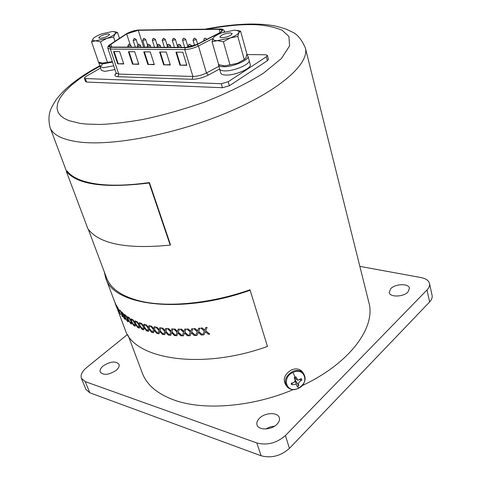 <?xml version="1.0" encoding="UTF-8"?>
<svg xmlns="http://www.w3.org/2000/svg" width="481" height="481" viewBox="0 0 481 481"><rect width="100%" height="100%" fill="white"/><g stroke="black" fill="none" stroke-linecap="round" stroke-linejoin="round"><path stroke-width="0.72" d="M265.74 428.992L269.991 426.984L274.609 426.136M259.409 418.296C264.941 412.427 277.928 412.013 279.317 417.73C279.9 419.835 279.136 421.987 277.032 424.194C271.549 430.152 258.417 430.567 257.046 424.897C256.433 422.733 257.221 420.526 259.409 418.296M390.752 288.636C395.352 283.658 408.79 283.297 409.487 288.197L407.99 292.021C403.427 297.072 389.857 297.408 389.195 292.55L390.752 288.636M103.132 365.963C110.402 361.333 115.699 360.792 119.023 364.333C119.607 366.161 118.651 368.157 116.161 370.328C108.874 375.006 103.553 375.577 100.198 372.041C99.597 370.172 100.577 368.145 103.132 365.963M429.635 301.948C431.704 299.741 432.521 297.565 432.094 295.424L429.503 283.501C429.924 285.612 429.094 287.764 427.008 289.959L429.635 301.948L289.43 448.382L285.425 435.533L427.008 289.959M89.779 392.785L85.227 381.595L81.403 378.331L85.943 389.454L89.779 392.785L261.057 455.76C271.356 458.435 280.814 455.976 289.43 448.382M127.495 334.469L86.688 367.514C82.089 371.392 80.327 375 81.403 378.331M429.503 283.501C428.691 280.513 425.859 278.535 421.001 277.567L359.854 266.366M285.425 435.533C276.725 443.097 267.202 445.58 256.866 442.983L261.057 455.76M85.227 381.595L256.866 442.983M298.208 388.42C286.712 394.21 281.138 377.483 293.025 372.444C304.659 366.72 309.95 383.483 298.208 388.42L297.973 386.081L297.09 386.459L296.404 384.277L291.757 384.74L291.258 383.201C294.997 382.635 295.989 380.784 294.228 377.645L295.983 376.839L297.817 380.285L301.31 378.583L301.803 380.116C298.875 381.746 297.889 383.585 298.833 385.654L297.973 386.081M286.225 385.63L286.075 385.419C282.491 379.623 284.241 374.477 291.324 369.979C295.478 368.278 298.96 368.644 301.767 371.085L302.934 372.577M291.757 384.74L292.502 382.822M295.178 381.421L296.398 384.259M298.833 385.654L294.907 379.665M294.793 379.317L295.063 378.727L295.496 378.818M299.609 379.665L301.803 380.116M294.492 378.325L295.106 378.577L294.456 378.331M294.444 378.288L295.983 376.839M295.208 381.349L295.544 382.275M95.773 183.85C110.287 185.979 128.162 185.546 149.411 182.552L170.442 244.643L170.208 245.118C126.575 249.368 99.14 243.927 87.903 228.8L66.306 171.326L67.118 170.989C71.825 177.309 81.373 181.596 95.773 183.85M88.342 229.413L106.529 277.82C110.444 288.263 121.026 295.857 138.275 300.583C165.44 307.864 209.451 304.034 250.012 289.802L267.454 346.434C201.22 370.442 133.526 359.217 125.048 329.425L117.604 309.638M128.265 335.684L142.304 373.058C146.783 384.974 157.527 394.023 174.543 400.192C203.98 410.774 252.405 406.962 293.362 389.55M302.098 385.66C349.759 363.456 376.076 327.308 368.867 302.489L305.351 47.938C309.674 63.282 280.657 89.694 229.671 111.562C178.812 133.453 115.151 146.086 80.592 142.166C63.095 140.079 52.91 135.179 50.036 127.459L66.492 171.248M200.824 328.138L202.164 327.922L200.824 328.138L204.329 330.988L202.699 334.902L204.329 330.988M202.164 327.922L204.708 330.08L205.772 327.507L207.089 327.411L205.772 327.507M205.688 330.772L209.746 334.097L208.417 334.271L205.279 331.758L204.022 334.77L202.699 334.902M193.783 328.739L195.106 328.565L193.783 328.739L197.252 331.668L195.689 335.467L196.982 335.383L198.19 332.455L196.982 335.383M195.106 328.565L197.619 330.772M198.611 328.355L199.934 328.228L198.647 328.27L197.583 330.856L197.006 330.17M199.97 328.15L198.593 331.493L202.633 334.83L201.298 335.035L198.19 332.455M186.911 329.082L188.209 328.962L186.911 329.082L190.326 332.088L188.841 335.78L190.103 335.738L191.258 332.906L190.103 335.738M188.209 328.962L190.68 331.211M191.624 328.872L192.917 328.794L191.666 328.794L190.644 331.307L190.079 330.603M192.959 328.715L191.642 331.962L195.629 335.395L194.318 335.546L191.252 332.9M180.225 329.184L181.493 329.1L180.225 329.184L183.58 332.263L182.185 335.84L183.405 335.846L184.506 333.105L183.405 335.846M181.493 329.1L183.922 331.397M184.806 329.142L186.063 329.112L184.854 329.064L183.88 331.499L183.333 330.79M186.111 329.028L184.866 332.179L188.792 335.702L187.506 335.81L184.488 333.092M173.761 329.028L174.994 328.998L173.761 329.028L177.038 332.185L175.739 335.654L176.924 335.708L177.952 333.056M174.994 328.998L177.363 331.337M178.186 329.16L179.407 329.178L178.247 329.082L177.321 331.451L176.798 330.724M179.461 329.094L178.295 332.149L182.149 335.762L180.886 335.822L177.934 333.038L176.924 335.708M167.532 328.637L168.723 328.649L167.532 328.637L170.731 331.866L169.534 335.221L170.677 335.323L171.633 332.762M168.723 328.649L171.032 331.03M171.789 328.932L172.968 328.998L171.855 328.854L170.989 331.15L170.484 330.417M173.028 328.914L171.951 331.872L175.715 335.57L174.489 335.588L171.603 332.738L170.677 335.323M161.562 328L162.71 328.06L161.562 328L164.676 331.301L163.594 334.548L164.755 334.614L165.56 332.227M162.71 328.06L164.953 330.477M165.638 328.463L166.769 328.571L165.638 328.463L164.911 330.609L164.424 329.864M166.835 328.493L165.855 331.355L169.522 335.137L168.338 335.107L165.524 332.191L164.682 334.692M155.874 327.134L156.98 327.23L155.874 327.134L158.898 330.501L157.93 333.64L159.043 333.748L159.758 331.451M156.98 327.23L159.151 329.689M159.758 327.753L160.913 327.826L159.758 327.753L159.103 329.828L158.64 329.076M160.913 327.826L160.029 330.597L163.588 334.457L162.452 334.385L159.716 331.409L158.964 333.826M150.487 326.034L151.539 326.178L150.487 326.034L153.409 329.467L152.567 332.503L153.631 332.66L154.251 330.447M151.539 326.178L153.631 328.667M154.16 326.815L155.267 326.93L154.16 326.815L153.589 328.818L153.144 328.054M155.267 326.93L154.485 329.611L157.936 333.549L156.842 333.435L154.203 330.393L153.547 332.732M145.418 324.717L146.416 324.903L145.418 324.717L148.226 328.21L147.523 331.144L148.527 331.343L149.05 329.22M146.416 324.903L148.425 327.423M148.876 325.643L149.922 325.805L148.876 325.643L148.382 327.585L147.962 326.815M149.922 325.805L149.254 328.397L152.579 332.413L151.545 332.251L148.996 329.154L148.437 331.415M140.674 323.184L141.618 323.412L140.674 323.184L143.374 326.737L142.803 329.575L143.753 329.81L144.174 327.777M141.618 323.412L143.536 325.956M143.903 324.26L144.895 324.465L143.903 324.26L143.5 326.136L143.104 325.354M144.895 324.465L144.342 326.966L147.541 331.048L146.561 330.85L144.108 327.699L143.657 329.882M136.279 321.446L137.163 321.711L136.279 321.446L138.859 325.06L138.426 327.801L139.316 328.078L139.634 326.13M137.163 321.711L138.991 324.284M139.268 322.667L140.205 322.907L139.268 322.667L138.955 324.477L138.582 323.689M140.205 322.907L139.773 325.324L142.827 329.467M132.239 319.516L133.057 319.823L132.239 319.516L134.692 323.184L134.409 325.829L135.233 326.142L135.444 324.29M133.057 319.823L134.788 322.402M134.981 320.869L135.858 321.152L134.981 320.869L134.764 322.619L134.409 321.825M135.858 321.152L135.546 323.491L138.45 327.675M128.559 317.406L129.317 317.743L128.559 317.406L130.892 321.122L130.748 323.677L131.505 324.026L131.62 322.264M129.317 317.743L130.946 320.334M131.054 318.879L131.86 319.198L131.054 318.879L130.928 320.574L130.598 319.775M131.86 319.198L131.674 321.458L134.421 325.685M125.252 315.115L125.944 315.488L125.252 315.115L127.453 318.879L127.459 321.35L128.15 321.735L128.162 320.069M125.944 315.488L127.465 318.079M127.489 316.708L128.235 317.063L127.489 316.708L127.459 318.35L127.158 317.55M128.235 317.063L128.174 319.252L130.754 323.503M122.324 312.668L122.944 313.071L122.324 312.668L124.387 316.468L124.543 318.867L125.168 319.282L125.084 317.743L125.06 319.342M122.944 313.071L124.351 315.638M124.302 314.37L124.976 314.76L124.302 314.37L124.363 315.957L124.086 315.151M124.976 314.76L125.042 316.877L127.453 321.14M119.769 310.065L121.705 313.907L122.006 316.227L122.565 316.672L122.39 315.235M120.322 310.504L121.603 313.023M121.489 311.874L122.096 312.295L121.489 311.874L121.645 313.408L121.392 312.602M122.096 312.295L122.288 314.346L124.525 318.596M120.563 313.822L120.154 313.492L120.749 314.682L120.154 313.492M119.138 310.035L118.729 309.704L119.324 310.894L118.729 309.704M116.438 305.303L118.272 309.517M117.262 306.836L119.023 311.526L116.324 305.351M117.677 307.215L120.034 313.498L116.907 306.92L118.663 311.592L117.941 309.325M114.965 302.525L116.113 305.05M116.348 305.958L117.051 307.545M250.21 290.217C181.944 314.628 113.348 305.862 105.766 278.162L104.281 271.849M149.411 182.552L149.158 182.99L170.208 245.118M149.158 182.99C104.605 188.498 76.984 184.608 66.306 171.326M116.294 306.271L117.292 308.664M117.226 308.694L115.163 302.88M115.043 302.922L116.438 305.916M116.336 305.964L115.428 303.884M115.362 303.908L115.717 304.539M115.62 304.575L116.661 306.644M116.54 306.692L117.49 308.718M117.4 308.754L116.095 305.808M116.246 306.289L116.053 305.826M117.562 307.269L119.919 313.552M118.663 311.592L116.053 304.888M119.023 310.089L119.324 310.894M120.448 313.877L120.749 314.682M120.214 310.558L121.278 312.656M121.982 312.349L122.288 314.346M122.174 314.4L124.537 318.813M124.507 318.831L122.234 314.941L122.451 316.732M122.835 313.131L123.972 315.211M124.868 314.821L125.042 316.877M124.934 316.937L127.459 321.296M127.417 321.32L124.97 317.803M125.836 315.548L127.05 317.61M128.126 317.129L128.174 319.252M128.066 319.318L130.748 323.617M130.7 323.647L128.054 319.889L128.042 321.801M129.209 317.809L130.495 319.841M131.758 319.264L131.674 321.458M131.572 321.524L134.415 325.763M134.355 325.799L133.652 325.421L131.529 322.12L131.403 324.092M132.954 319.889L134.307 321.891M135.756 321.218L135.546 323.491M135.444 323.557L138.438 327.723M138.372 327.771L137.602 327.423L135.365 324.17L135.131 326.214M137.061 321.783L138.486 323.761M140.109 322.979L139.773 325.324M139.676 325.397L142.821 329.491M142.743 329.551L141.907 329.238L139.562 326.034L139.219 328.144M141.522 323.479L143.007 325.427M144.805 324.537L144.342 326.966M144.252 327.038L147.451 331.126M146.326 324.976L147.871 326.888M149.838 325.884L149.254 328.397M149.164 328.469L152.495 332.485M151.455 326.25L153.06 328.132M155.183 327.008L154.485 329.611M154.407 329.683L157.858 333.628M156.896 327.308L158.562 329.154M160.834 327.904L160.029 330.597M159.951 330.675L163.516 334.535M162.638 328.138L164.352 329.942M166.769 328.571L165.855 331.355M165.783 331.433L169.45 335.215M168.657 328.727L170.418 330.495M172.968 328.998L171.951 331.872M171.885 331.956L175.649 335.648M174.934 329.076L176.737 330.802M179.407 329.178L178.295 332.149M178.241 332.233L182.089 335.84M181.439 329.184L183.285 330.868M186.063 329.112L184.866 332.179M184.818 332.263L188.744 335.78M188.161 329.04L190.037 330.681M192.917 328.794L191.642 331.962M191.6 332.04L195.593 335.473M195.07 328.643L196.97 330.249M199.934 328.228L198.593 331.493M198.557 331.571L202.597 334.914M202.134 328L204.708 330.08M204.678 330.158L205.748 327.585M207.089 327.411L205.658 330.85L209.746 334.097M138.263 30.297L126.665 33.929L110.907 44.324L109.277 46.356L111.321 47.054L185.78 47.409L196.777 44.499L218.873 33.141C221.044 31.993 222.06 31.018 221.915 30.213L219.126 29.323L138.263 30.297L143.687 47.204M219.589 69.03L208.297 75.084C202.754 77.82 197.366 79.227 192.135 79.287L117.983 76.695C114.646 76.455 114.057 75.27 116.21 73.142M100.535 68.068L85.732 76.593L84.313 78.126L85.359 78.535L221.272 83.718L228.228 81.728L266.342 56.776L267.4 55.399L265.656 54.762L246.819 54.551M84.313 78.126L85.552 81.638L86.598 82.059L222.444 87.728L229.389 85.75L267.394 60.696L268.446 59.313L267.4 55.399M170.304 64.977L166.276 52.05L159.614 51.99L163.654 64.833L170.304 64.977M138.787 64.292L134.71 51.756L128.445 51.695L132.534 64.153L138.787 64.292M147.853 64.49L154.305 64.628L150.246 51.9L143.789 51.84L147.853 64.49L154.209 64.34M175.95 52.146L179.954 65.188L186.82 65.338L182.822 52.207L175.95 52.146M113.564 51.557L117.671 63.829L123.737 63.961L119.637 51.611L113.564 51.557M163.654 64.833L170.214 64.682M160.173 51.996L164.117 64.556M132.534 64.153L138.696 64.003M128.998 51.701L132.996 63.883M144.348 51.846L148.316 64.213M179.954 65.188L186.73 65.043M176.503 52.146L180.423 64.905M117.671 63.829L123.647 63.678M114.117 51.563L118.134 63.558M218.428 63.793L219.57 68.969C219.967 70.142 221.627 70.779 224.543 70.887C233.796 71.398 250.854 64.063 249.128 60.372L250.27 64.52C252.008 68.254 234.993 75.595 225.739 75.048C222.829 74.934 221.17 74.284 220.767 73.1L219.57 68.969C219.967 70.142 221.627 70.779 224.543 70.887C233.796 71.398 250.854 64.063 249.128 60.372L247.98 56.205L246.747 54.972M218.368 64.827C218.759 65.987 220.418 66.612 223.34 66.709C232.6 67.178 249.693 59.854 247.98 56.205M221.945 37.837L219.871 37.145C221.026 34.981 224.435 33.544 230.092 32.852L232.203 33.538C231.036 35.714 227.621 37.145 221.945 37.837M222.805 65.729L224.621 65.891L237.434 63.324L244.871 59.187M237.434 63.324L224.621 65.891L218.681 64.658L212.043 41.781L217.358 40.638L223.388 41.775L230.291 37.939L237.818 36.406L244.24 59.518L237.434 63.324M237.818 36.406L238.901 32.636L240.59 31.181L246.903 54.046L245.893 57.882L244.24 59.518M229.978 64.893L223.388 41.775M213.269 38.011L213.053 38.486C212.728 39.875 214.159 40.59 217.358 40.638L230.291 37.939C234.95 36.147 237.824 34.379 238.901 32.636L238.69 30.976L234.572 30.111L221.873 32.786C217.316 34.524 214.448 36.267 213.269 38.011L212.043 41.781M240.59 31.181L237.127 30.315M103.331 67.713L113.75 65.843L103.331 67.713L99.982 66.456L103.331 67.713M98.671 62.235L101.244 70.136L104.599 71.416L115.007 69.565M98.713 62.764L102.062 63.991L112.494 62.103M100.18 38.342L98.791 37.897C100.018 35.961 103.156 34.632 108.219 33.91L109.638 34.361C108.405 36.297 105.255 37.626 100.18 38.342M102.14 63.167L112.338 61.64M112.32 61.592L103.325 63.27L98.545 62.181L91.564 41.847L95.665 40.831L100.499 41.841L106.71 38.444L113.588 37.079L114.983 41.288M107.461 62.368L100.499 41.841M113.588 37.079L115.206 33.73L117.478 32.425L119.432 38.354M93.296 38.498L92.755 39.406C92.568 40.338 93.536 40.813 95.665 40.831L106.71 38.444C110.955 36.851 113.787 35.281 115.206 33.73L115.386 32.023L112.638 31.469L101.768 33.844C97.607 35.396 94.781 36.947 93.296 38.498L91.564 41.847M117.478 32.425L114.31 31.596M298.142 388.492C293.771 390.259 290.133 389.76 287.235 387.001C283.646 381.192 285.401 376.034 292.502 371.518C296.669 369.811 300.156 370.178 302.97 372.625L301.767 371.085M293.025 372.444L295.106 377.236M206.908 29.149C224.206 26.124 237.836 24.627 247.793 24.651C260.443 24.266 271.891 26.124 282.143 30.225L288.943 36.49L289.562 45.929L281.403 58.544L263.185 73.401C246.104 83.898 226.395 93.524 204.046 102.279C181.77 109.921 161.213 115.687 142.382 119.583C125.349 122.475 111.129 124.104 99.723 124.465L85.901 124.05L79.87 123.34L68.849 120.605L64.25 118.44L60.57 115.668L58.057 112.229L56.992 108.099L57.624 103.283L60.149 97.811L64.713 91.775L71.344 85.287L79.978 78.517L90.416 71.645L102.357 64.869M109.933 44.625L127.05 33.442C130.988 31.433 134.872 30.303 138.702 30.05L220.166 28.992M139.28 29.984L138.702 30.05M178.962 44.607L178.577 44.607L178.962 44.607M177.579 46.386C178.03 44.799 178.319 44.204 178.451 44.619C178.698 43.987 179.467 44.252 180.754 45.412L180.321 45.905L177.579 46.386L177.88 47.372M158.411 44.565L158.039 44.565L158.411 44.565M157.071 46.32L157.918 44.571C158.027 43.957 158.778 44.21 160.179 45.346L159.734 45.833L157.071 46.32L157.371 47.27M138.648 44.523L138.294 44.523L138.648 44.523M137.35 46.248L138.185 44.529C138.372 43.933 139.111 44.18 140.398 45.28L139.941 45.767L137.35 46.248L137.65 47.18M205.134 38.492L204.738 38.492L205.134 38.492M204.744 40.404L203.716 40.272L203.878 40.849M183.934 38.564L183.55 38.57L183.934 38.564M182.564 40.326C182.888 38.841 183.171 38.264 183.423 38.582C183.67 37.957 184.427 38.215 185.696 39.37L185.275 39.845L182.564 40.326L184.704 47.403M163.558 38.642L163.191 38.642L163.558 38.642M162.229 40.374L163.077 38.654C163.179 38.041 163.925 38.3 165.302 39.418L164.869 39.893L162.229 40.374L164.394 47.306M143.963 38.714L143.609 38.714L143.963 38.714M142.677 40.416L143.5 38.727C143.621 38.125 144.348 38.372 145.683 39.466L145.238 39.941L142.677 40.416L144.853 47.21M134.446 38.745L134.097 38.751L134.446 38.745M133.177 40.44L133.989 38.757C134.091 38.167 134.812 38.414 136.153 39.49L135.702 39.965L133.177 40.44L135.359 47.168M153.667 38.678L153.307 38.678L153.667 38.678M152.363 40.398C152.675 38.937 152.952 38.366 153.192 38.69C153.295 38.083 154.028 38.336 155.399 39.442L154.96 39.917L152.363 40.398L154.527 47.258M173.647 38.606L173.274 38.606L173.647 38.606M172.294 40.35L173.148 38.618C173.274 37.999 174.026 38.258 175.397 39.394L174.97 39.869L172.294 40.35L174.447 47.354M194.426 38.528L194.035 38.528L194.426 38.528M193.031 40.302L193.903 38.54C194.168 37.909 194.937 38.173 196.2 39.34L195.785 39.815L193.031 40.302L194.577 45.485M129.052 44.499L128.704 44.499L129.052 44.499M127.778 46.218L128.595 44.511C128.704 43.915 129.431 44.156 130.79 45.25L130.327 45.737L127.778 46.218L128.078 47.132M148.431 44.541L148.07 44.541L148.431 44.541M147.114 46.284L147.956 44.553C148.052 43.939 148.797 44.192 150.192 45.31L149.741 45.797L147.114 46.284L147.414 47.222M168.584 44.583L168.206 44.583L168.584 44.583M167.22 46.35C167.544 44.859 167.827 44.276 168.079 44.595C168.206 43.969 168.963 44.228 170.364 45.376L169.925 45.869L167.22 46.35L167.52 47.318M189.556 44.631L189.159 44.631L189.556 44.631M188.143 46.423C188.6 44.823 188.895 44.228 189.027 44.643C189.292 43.999 190.073 44.27 191.36 45.448L190.927 45.942L188.143 46.423L188.372 47.186M116.306 73.304L115.801 74.194L116.198 73.088L118.747 74.074L117.983 76.695M126.172 33.971L110.281 44.384C108.381 45.515 107.558 46.789 107.81 48.208L110.347 49.068L118.747 74.074L192.923 76.473L192.135 79.287M218.807 66.342L206.445 72.95L198.449 45.966C193.729 48.226 189.177 49.429 184.776 49.585L185.311 47.691L110.858 47.312L110.347 49.068L184.776 49.585L192.923 76.473C197.3 76.419 201.81 75.246 206.445 72.95L208.297 75.084M266.342 56.776L267.394 60.696M228.228 81.728L229.389 85.75M221.272 83.718L222.444 87.728M85.359 78.535L86.598 82.059M219.949 33.55L219.3 33.183L197.204 44.541L198.449 45.966L213.041 38.444M125.697 34.223L131.054 31.644L138.137 30.026L219.703 28.992C221.951 28.776 223.485 29.425 224.302 30.94L223.978 32.065M110.858 47.312C108.087 47.138 107.942 46.158 110.414 44.366M197.204 44.541C193.103 46.495 189.141 47.541 185.311 47.691M219.57 29.052C223.575 29.323 223.485 30.7 219.3 33.183M220.027 32.486L219.126 29.323M110.907 44.324L111.82 47.054M130.098 44.456L126.665 33.929M298.202 388.468C305.357 383.796 306.944 378.511 302.97 372.625M296.41 384.277L295.382 381.89M297.414 380.032L295.244 378.655L295.767 378.553M305.351 47.938C301.425 38.991 296.783 33.586 291.408 31.71C289.34 30.67 286.772 28.848 275.282 26.01C267.646 24.567 258.916 23.918 249.086 24.05C235.714 24.369 221.032 26.076 205.032 29.173M99.753 65.795C79.185 76.834 64.652 88.155 56.157 99.765C51.659 107.239 46.783 112.945 50.036 127.459M105.766 278.162L114.935 302.537M206.908 39.286C205.652 38.137 204.876 37.873 204.599 38.504C204.467 38.095 204.172 38.684 203.716 40.272M180.754 45.412L181.355 47.385M160.179 45.346L160.786 47.288M140.398 45.28L141.011 47.192M185.696 39.37L188.065 47.234M165.302 39.418L167.208 45.569M145.683 39.466L147.426 44.925M136.153 39.49L137.849 44.733M155.399 39.442L157.203 45.19M175.397 39.394L177.838 47.372M196.2 39.34L197.607 44.072M130.79 45.25L131.409 47.15M150.192 45.31L150.806 47.24M170.364 45.376L170.971 47.336M191.36 45.448L191.66 46.459M107.81 48.208L116.198 73.088M224.302 30.94L224.567 31.878M238.69 30.976L240.241 31.289M115.386 32.023L117.34 32.377"/></g></svg>
